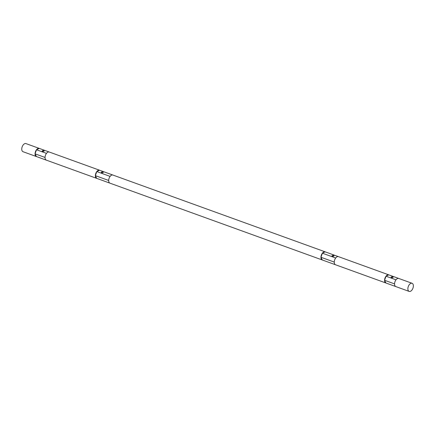 <?xml version="1.0" encoding="UTF-8"?>
<svg xmlns="http://www.w3.org/2000/svg" width="435" height="435" viewBox="0 0 435 435"><rect width="100%" height="100%" fill="white"/><g stroke="black" fill="none" stroke-linecap="round" stroke-linejoin="round"><path stroke-width="0.65" d="M43.794 150.684A0.995 0.419 1 0 0 42.744 150.613A0.995 0.419 1 0 0 42.168 150.978A0.995 0.419 1 0 0 43.152 151.413A0.995 0.419 1 0 0 44.152 151.01A0.995 0.419 1 0 0 43.794 150.684M35.066 153.832A4.317 2.469 -70.1 0 1 36.496 149.76A4.317 2.469 -70.1 0 1 39.242 148.4L36.496 149.76L35.066 153.832L36.377 156.54A4.317 2.469 -70.1 0 1 36.344 156.529A4.317 2.469 -70.1 0 1 35.066 153.832L45.05 157.443A4.317 2.469 -70.1 0 1 46.48 153.376A4.317 2.469 -70.1 0 1 49.226 152.011A4.317 2.469 -70.1 0 1 49.264 152.027L99.577 170.226A4.317 2.469 -70.1 0 1 99.615 170.243M36.377 156.54L46.295 160.129M39.313 148.427A4.317 2.469 -70.1 0 0 39.28 148.411A4.317 2.469 -70.1 0 0 39.242 148.4L49.226 152.011M36.496 149.76L46.48 153.376M39.28 148.411L25.964 143.593A4.317 2.469 109.9 0 0 23.18 144.947A4.317 2.469 109.9 0 0 23.028 151.712L36.344 156.529M109.919 183.146L96.679 178.355A4.317 2.469 -70.1 0 1 96.641 178.345A4.317 2.469 -70.1 0 1 95.363 175.648A4.317 2.469 -70.1 0 1 96.793 171.575A4.317 2.469 -70.1 0 1 99.539 170.215A4.317 2.469 -70.1 0 1 99.577 170.226M96.679 178.355L95.363 175.648L96.793 171.575L99.539 170.215L112.855 175.033A4.317 2.469 -70.1 0 1 112.893 175.044L325.162 251.838A4.317 2.469 109.9 0 0 325.124 251.827L322.378 253.192L335.695 258.004A4.317 2.469 109.9 0 0 334.259 262.077A4.317 2.469 109.9 0 0 335.537 264.774A4.317 2.469 109.9 0 0 335.575 264.784M46.366 160.156A4.317 2.469 -70.1 0 1 46.328 160.14A4.317 2.469 -70.1 0 1 45.05 157.443M102.861 172.053A0.995 0.419 1 0 0 101.812 171.983A0.995 0.419 1 0 0 101.235 172.347A0.995 0.419 1 0 0 102.22 172.782A0.995 0.419 1 0 0 103.22 172.38A0.995 0.419 1 0 0 102.861 172.053M109.99 183.173A4.317 2.469 -70.1 0 1 109.957 183.162A4.317 2.469 -70.1 0 1 108.679 180.465A4.317 2.469 -70.1 0 1 110.109 176.392A4.317 2.469 -70.1 0 1 112.855 175.033M110.109 176.392L96.793 171.575M108.679 180.465L95.363 175.648M333.64 255.541A0.995 0.419 1 0 0 332.585 255.47A0.995 0.419 1 0 0 332.014 255.84A0.995 0.419 1 0 0 332.998 256.275A0.995 0.419 1 0 0 333.998 255.872A0.995 0.419 1 0 0 333.64 255.541M388.825 274.871A4.317 2.469 109.9 0 0 388.787 274.86L338.474 256.655A4.317 2.469 109.9 0 0 338.441 256.645L325.124 251.827A4.317 2.469 109.9 0 0 322.378 253.192L320.948 257.259L322.259 259.967L335.505 264.757M322.378 253.192A4.317 2.469 109.9 0 0 320.948 257.259A4.317 2.469 109.9 0 0 322.226 259.956A4.317 2.469 109.9 0 0 322.259 259.967M320.948 257.259L334.259 262.077M384.573 280.281A4.317 2.469 109.9 0 0 385.85 282.973A4.317 2.469 109.9 0 0 385.888 282.989L384.573 280.281L386.008 276.209A4.317 2.469 109.9 0 0 384.573 280.281L394.561 283.892A4.317 2.469 109.9 0 0 395.839 286.589A4.317 2.469 109.9 0 0 395.877 286.6M338.441 256.645A4.317 2.469 109.9 0 0 335.695 258.004M412.092 283.288A4.317 2.469 109.9 0 0 409.308 284.637A4.317 2.469 109.9 0 0 409.156 291.406A4.317 2.469 109.9 0 0 410.553 291.26A4.317 2.469 109.9 0 0 413.25 287.078A4.317 2.469 109.9 0 0 412.092 283.288L398.775 278.471A4.317 2.469 109.9 0 0 398.737 278.46L388.754 274.844A4.317 2.469 109.9 0 0 386.008 276.209L388.754 274.844A4.317 2.469 109.9 0 1 388.787 274.86M392.707 276.91A0.995 0.419 1 0 0 391.652 276.839A0.995 0.419 1 0 0 391.081 277.209A0.995 0.419 1 0 0 392.065 277.644A0.995 0.419 1 0 0 393.066 277.242A0.995 0.419 1 0 0 392.707 276.91M395.801 286.573L385.888 282.989M398.737 278.46A4.317 2.469 109.9 0 0 395.991 279.819A4.317 2.469 109.9 0 0 394.561 283.892M395.991 279.819L386.008 276.209M96.641 178.345L46.328 160.14M322.226 259.956L109.957 183.162M385.85 282.973L335.537 264.774M409.156 291.406L395.839 286.589"/></g></svg>
